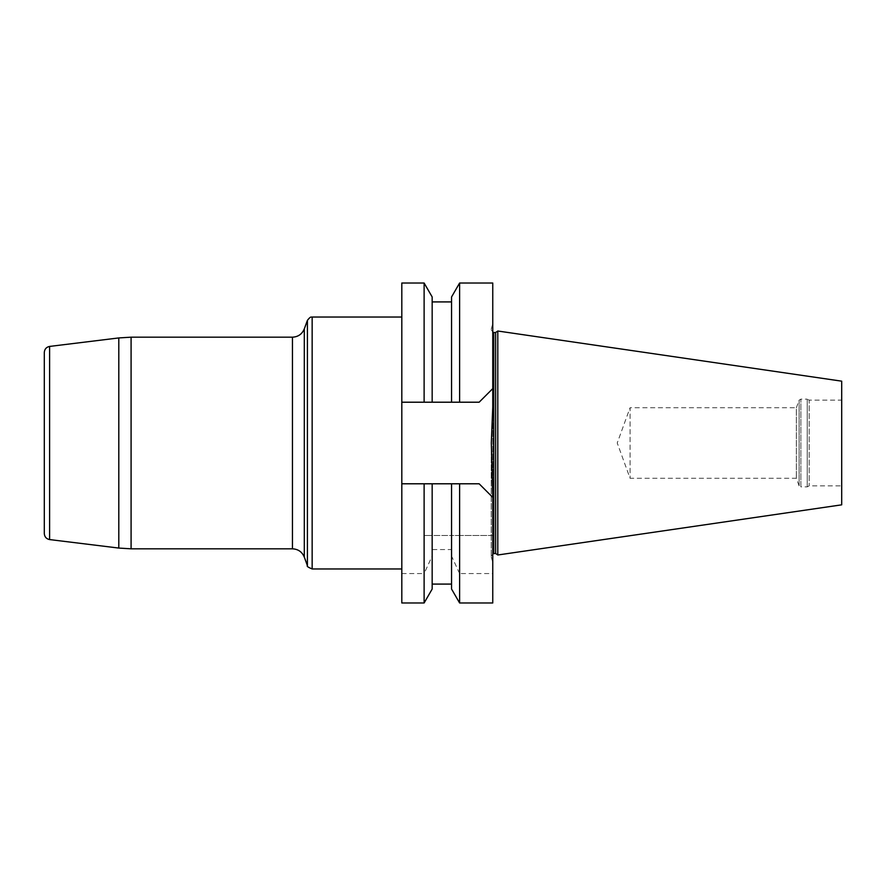 <?xml version="1.0" encoding="UTF-8"?>
<svg xmlns="http://www.w3.org/2000/svg" width="886" height="886" viewBox="0 0 886 886"><rect width="100%" height="100%" fill="white"/><g stroke="black" fill="none" stroke-linecap="round" stroke-linejoin="round"><path stroke-width="0.66" stroke-dasharray="4.43 3.32" d="M401.812 602.978L401.812 402.211L479.149 402.211L492.76 388.611L492.76 497.389L479.149 483.789L459.612 483.789L459.612 535.465L492.76 535.465L492.76 497.389L479.149 483.789L401.812 483.789L401.812 317.033L401.812 402.211L432.169 402.211L432.169 296.954M841.7 400.151L841.7 485.849L841.7 400.151L809.195 400.151L809.195 485.849L809.195 400.151L807.224 399.143L807.224 486.857L807.224 399.143L800.866 399.143L799.117 400.151L799.117 485.849L799.117 400.151L796.359 407.726L796.359 478.274L796.359 407.726L630.068 407.726L630.068 478.274L630.068 407.726L617.232 443L630.068 478.274L796.359 478.274L799.117 485.849L800.866 486.857L800.866 399.143L800.866 486.857L807.224 486.857L809.195 485.849L841.7 485.849M495.639 332.527L495.639 553.473M497.799 331.01L497.799 554.99M841.7 381.168L841.7 504.832M491.243 443L491.243 556.785L491.243 443M492.76 407.039L492.76 478.961M459.612 535.465L451.561 535.465L451.561 483.789L479.149 483.789M432.169 549.564L432.169 483.789L451.561 483.789L424.117 483.789L424.117 535.465L432.169 535.465L432.169 483.789L432.169 535.465L451.561 535.465L451.561 483.789L451.561 584.084L451.561 549.564L432.169 549.564L432.169 556.054L424.117 573.563L424.117 602.978M401.812 483.789L424.117 483.789L401.812 483.789L401.812 402.211L424.117 402.211L424.117 283.022M459.612 602.978L459.612 573.563L492.76 573.563L492.76 535.465L424.117 535.465M432.169 589.046L432.169 556.054M401.812 573.563L424.117 573.563M492.76 602.978L492.76 573.563M451.561 589.046L451.561 549.564M459.612 573.563L451.561 556.054M459.612 283.022L459.612 402.211L479.149 402.211L432.169 402.211L432.169 301.916L432.169 402.211L451.561 402.211L451.561 296.954M401.812 283.022L401.812 402.211M492.76 283.022L492.76 388.611L479.149 402.211M44.3 533.571L44.3 352.429M491.243 555.998L493.768 553.473L493.768 332.527L491.243 330.002M307.409 320.344L307.409 565.656M312.149 568.967L312.149 317.033M49.605 539.574L49.605 346.426M118.802 337.931L118.802 548.069M292.458 337.178L292.458 548.822M131.084 548.822L131.084 337.178M491.243 556.785L492.76 562.422M491.243 329.215L492.76 323.578"/><path stroke-width="1.33" d="M424.117 602.978L432.169 589.046L432.169 483.789L401.812 483.789L401.812 602.978L424.117 602.978L424.117 483.789L459.612 483.789L459.612 602.978L492.76 602.978L492.76 497.389L479.149 483.789L451.561 483.789L451.561 589.046L459.612 602.978M495.639 553.473L495.639 332.527L497.799 331.01L497.799 554.99L495.639 553.473L492.76 553.684M497.799 554.99L841.7 504.832L841.7 381.168L497.799 331.01M479.149 483.789L492.76 497.389L491.309 443L492.76 407.039L492.76 283.022L459.612 283.022L459.612 402.211L424.117 402.211L424.117 283.022L401.812 283.022L401.812 402.211L432.169 402.211L432.169 296.954L424.117 283.022M459.612 283.022L451.561 296.954L451.561 402.211L479.149 402.211L492.76 388.611L479.149 402.211M401.812 402.211L401.812 483.789M49.605 539.574L49.605 346.426C46.338 347.102 44.566 349.095 44.3 352.429L44.3 533.571C44.566 536.905 46.338 538.898 49.605 539.574L118.802 548.069L118.802 337.931L131.084 337.178L131.084 548.822L292.458 548.822L292.458 337.178C298.139 336.901 302.082 334.133 304.297 328.894L304.297 557.106L304.297 328.894L307.409 320.344L307.409 565.656C306.545 566.187 308.129 567.295 312.149 568.967L401.812 568.967M495.639 332.527L493.768 332.527L493.768 553.473M401.812 317.033L312.149 317.033L312.149 568.967M432.169 584.084L451.561 584.084M432.169 301.916L451.561 301.916M493.768 332.527L492.76 332.316M292.458 548.822C298.139 549.098 302.082 551.867 304.297 557.106L307.409 565.656M49.605 346.426L118.802 337.931M131.084 337.178L292.458 337.178M118.802 548.069L131.084 548.822M312.149 317.033C311.34 317.709 311.374 315.261 307.409 320.344"/></g></svg>
